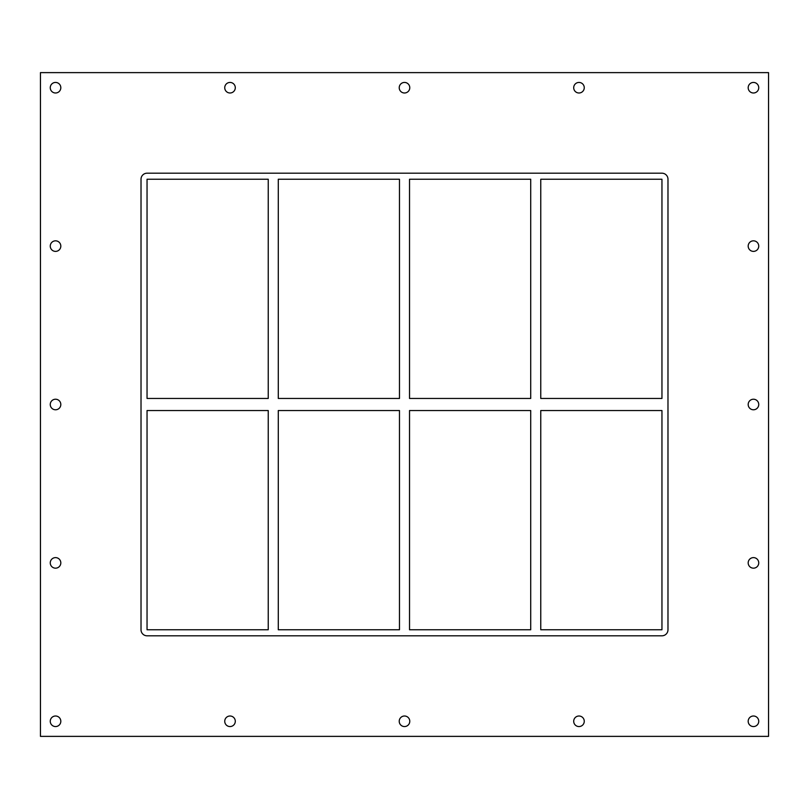 <?xml version="1.0" encoding="UTF-8"?>
<svg xmlns="http://www.w3.org/2000/svg" width="809" height="809" viewBox="0 0 809 809"><rect width="100%" height="100%" fill="white"/><g stroke="black" fill="none" stroke-linecap="round" stroke-linejoin="round"><path stroke-width="1.21" d="M50.259 87.716A5.279 5.279 0 0 1 55.538 82.437A5.279 5.279 0 0 1 60.817 87.716A5.279 5.279 0 0 1 55.538 92.995A5.279 5.279 0 0 1 50.259 87.716M748.183 246.108A5.279 5.279 0 0 1 753.462 240.829A5.279 5.279 0 0 1 758.741 246.108A5.279 5.279 0 0 1 753.462 251.387A5.279 5.279 0 0 1 748.183 246.108M50.259 246.108A5.279 5.279 0 0 1 55.538 240.829A5.279 5.279 0 0 1 60.817 246.108A5.279 5.279 0 0 1 55.538 251.387A5.279 5.279 0 0 1 50.259 246.108M748.183 404.5A5.279 5.279 0 0 1 753.462 399.221A5.279 5.279 0 0 1 758.741 404.5A5.279 5.279 0 0 1 753.462 409.779A5.279 5.279 0 0 1 748.183 404.5M50.259 404.5A5.279 5.279 0 0 1 55.538 399.221A5.279 5.279 0 0 1 60.817 404.5A5.279 5.279 0 0 1 55.538 409.779A5.279 5.279 0 0 1 50.259 404.5M748.183 562.892A5.279 5.279 0 0 1 753.462 557.613A5.279 5.279 0 0 1 758.741 562.892A5.279 5.279 0 0 1 753.462 568.171A5.279 5.279 0 0 1 748.183 562.892M50.259 562.892A5.279 5.279 0 0 1 55.538 557.613A5.279 5.279 0 0 1 60.817 562.892A5.279 5.279 0 0 1 55.538 568.171A5.279 5.279 0 0 1 50.259 562.892M224.74 721.284A5.279 5.279 0 0 1 230.019 716.005A5.279 5.279 0 0 1 235.298 721.284A5.279 5.279 0 0 1 230.019 726.563A5.279 5.279 0 0 1 224.74 721.284M224.74 87.716A5.279 5.279 0 0 1 230.019 82.437A5.279 5.279 0 0 1 235.298 87.716A5.279 5.279 0 0 1 230.019 92.995A5.279 5.279 0 0 1 224.74 87.716M399.221 721.284A5.279 5.279 0 0 1 404.5 716.005A5.279 5.279 0 0 1 409.779 721.284A5.279 5.279 0 0 1 404.5 726.563A5.279 5.279 0 0 1 399.221 721.284M399.221 87.716A5.279 5.279 0 0 1 404.5 82.437A5.279 5.279 0 0 1 409.779 87.716A5.279 5.279 0 0 1 404.5 92.995A5.279 5.279 0 0 1 399.221 87.716M573.702 721.284A5.279 5.279 0 0 1 578.981 716.005A5.279 5.279 0 0 1 584.26 721.284A5.279 5.279 0 0 1 578.981 726.563A5.279 5.279 0 0 1 573.702 721.284M573.702 87.716A5.279 5.279 0 0 1 578.981 82.437A5.279 5.279 0 0 1 584.26 87.716A5.279 5.279 0 0 1 578.981 92.995A5.279 5.279 0 0 1 573.702 87.716M748.183 87.716A5.279 5.279 0 0 1 753.462 82.437A5.279 5.279 0 0 1 758.741 87.716A5.279 5.279 0 0 1 753.462 92.995A5.279 5.279 0 0 1 748.183 87.716M50.259 721.284A5.279 5.279 0 0 1 55.538 716.005A5.279 5.279 0 0 1 60.817 721.284A5.279 5.279 0 0 1 55.538 726.563A5.279 5.279 0 0 1 50.259 721.284M748.183 721.284A5.279 5.279 0 0 1 753.462 716.005A5.279 5.279 0 0 1 758.741 721.284A5.279 5.279 0 0 1 753.462 726.563A5.279 5.279 0 0 1 748.183 721.284M530.714 410.537L530.714 629.766L409.526 629.766L409.526 410.537L530.714 410.537M530.714 179.234L530.714 398.463L409.526 398.463L409.526 179.234L530.714 179.234M540.766 629.766L540.766 410.537L661.954 410.537L661.954 629.766L540.766 629.766M540.766 398.463L540.766 179.234L661.954 179.234L661.954 398.463L540.766 398.463M399.474 410.537L399.474 629.766L278.286 629.766L278.286 410.537L399.474 410.537M399.474 179.234L399.474 398.463L278.286 398.463L278.286 179.234L399.474 179.234M141.019 179.234A6.037 6.037 0 0 1 147.046 173.197L661.954 173.197A6.037 6.037 0 0 1 667.981 179.234L667.981 629.766A6.037 6.037 0 0 1 661.954 635.803L147.046 635.803A6.037 6.037 0 0 1 141.019 629.766L141.019 179.234M147.046 410.537L268.234 410.537L268.234 629.766L147.046 629.766L147.046 410.537M147.046 398.463L147.046 179.234L268.234 179.234L268.234 398.463L147.046 398.463M40.45 736.372L768.55 736.372L768.55 72.628L40.45 72.628L40.45 736.372"/></g></svg>
